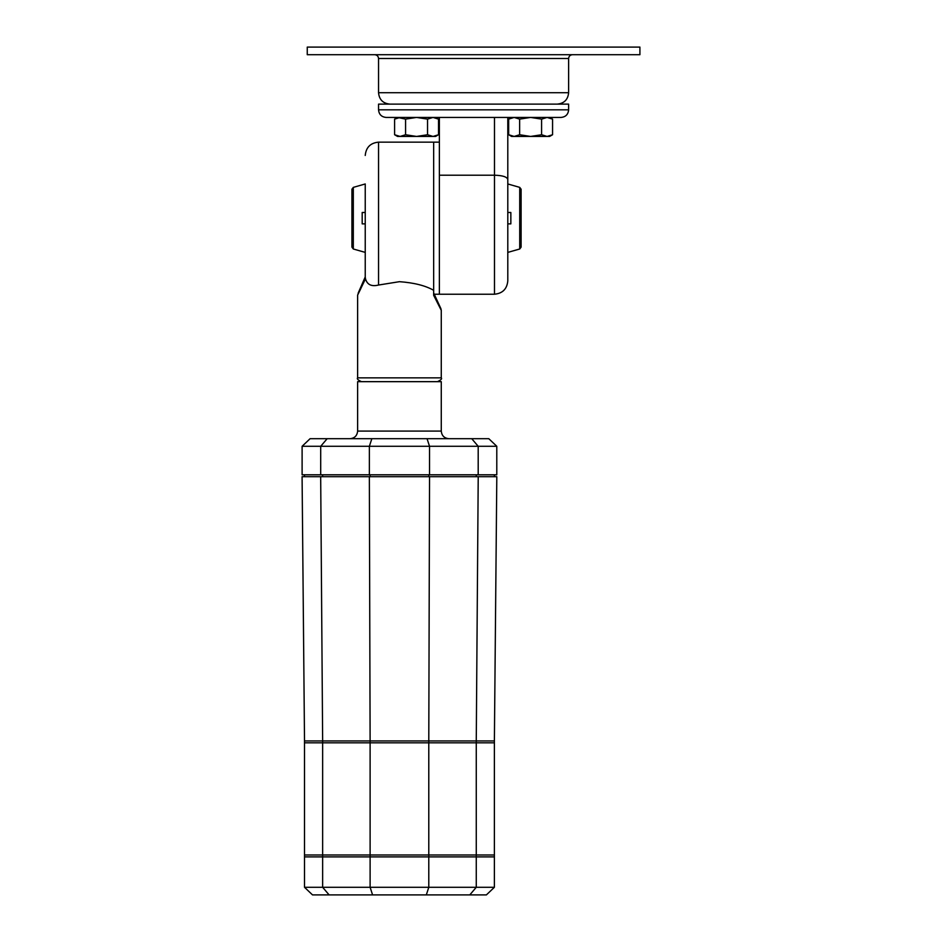 <?xml version="1.0" encoding="UTF-8"?>
<svg xmlns="http://www.w3.org/2000/svg" width="942" height="942" viewBox="0 0 942 942"><rect width="100%" height="100%" fill="white"/><g stroke="black" fill="none" stroke-linecap="round" stroke-linejoin="round"><path stroke-width="1.41" d="M478.218 476.699L429.54 476.699L428.787 740.93L476.263 740.93L478.218 476.699L496.811 476.699L494.385 740.93L428.787 740.93L428.787 742.826L494.385 742.826L428.787 742.826L428.787 854.983L370.112 854.983L476.263 854.983L428.787 854.983L428.787 856.879L494.385 856.879L494.385 887.293L304.513 887.293L304.513 856.879L494.385 856.879L494.385 854.983L476.263 854.983L476.263 887.293L469.787 894.9L486.39 894.9L494.385 887.293M429.54 476.699L369.358 476.699L370.112 740.93L428.787 740.93L370.112 740.93L370.112 742.826L322.647 742.826L428.787 742.826L370.112 742.826L370.112 854.983L304.513 854.983L304.513 856.879L428.787 856.879L428.787 887.293L426.314 894.9L469.787 894.9M322.647 854.983L322.647 887.293L329.111 894.9L372.585 894.9L370.112 887.293L370.112 854.983L304.513 854.983L304.513 742.826L322.647 742.826L322.647 854.983M519.725 187.376L507.797 183.961L507.797 179.545L507.797 280.916L507.797 252.397L519.725 248.994L519.725 187.376L521.103 189.201L521.103 218.179L521.103 189.201M521.103 218.179L521.103 247.157L521.103 218.179M507.797 212.48L510.847 212.48L510.847 223.878L507.797 223.878M353.309 187.376L365.237 183.961L365.237 276.936L365.237 252.397L353.309 248.994L353.309 187.376L351.931 189.201L351.931 247.157L353.309 248.994M365.237 212.48L362.187 212.48L362.187 223.878L365.237 223.878M365.496 278.785L357.63 295.093L365.496 278.785L365.237 277.125L365.496 278.785C367.144 284.696 371.501 286.78 378.543 285.037L399.455 281.682C414.068 282.741 425.466 285.614 433.661 290.313L433.661 142.148L433.661 295.293L441.268 310.307L433.661 295.293L433.661 293.068M360.916 288.393L357.63 295.093L357.63 377.86L441.268 377.86L441.268 310.307L436.853 301.64M433.661 294.222L433.661 295.293M358.137 293.197L365.237 276.936L357.63 295.093M434.191 294.222L440.915 308.693L433.661 292.95M439.372 117.432L439.372 294.222L434.238 294.222M439.372 142.148L378.543 142.148C370.453 142.937 366.026 147.364 365.237 155.454M329.111 894.9L312.508 894.9L304.513 887.293M372.585 894.9L426.314 894.9M476.263 742.826L476.263 854.983L494.385 854.983L494.385 740.93L476.263 740.93L476.263 742.826M322.647 742.826L304.513 742.826L304.513 740.93L322.647 740.93L322.647 742.826M322.647 740.93L304.513 740.93L302.088 476.699L320.68 476.699L322.647 740.93L370.112 740.93L322.647 740.93M369.358 476.699L320.68 476.699M476.263 474.803L476.263 476.699M428.787 474.803L428.787 476.699M494.385 474.803L494.385 476.699M304.513 474.803L304.513 476.699M322.647 474.803L322.647 476.699M370.112 474.803L370.112 476.699M357.63 431.083L441.268 431.083L441.268 381.663L357.63 381.663L357.63 431.083C357.171 435.699 354.639 438.23 350.024 438.689M320.704 474.803L320.704 446.284L369.37 446.284L369.37 474.803L302.111 474.803L302.111 446.284L320.704 446.284L327.168 438.689L310.106 438.689L302.111 446.284M369.37 474.803L429.528 474.803L429.528 446.284L369.37 446.284L371.843 438.689L327.168 438.689M371.843 438.689L427.056 438.689L429.528 446.284L478.195 446.284L478.195 474.803L496.787 474.803L496.787 446.284L478.195 446.284L471.73 438.689L488.792 438.689L496.787 446.284M427.056 438.689L471.73 438.689M429.528 474.803L478.195 474.803M552.565 134.741L549.622 136.437L547.078 136.437L552.565 134.741L552.565 119.128L547.078 117.432L541.591 119.128L530.617 117.432L519.643 119.128L514.155 117.432L542.969 117.432M508.668 134.741L514.155 136.437L511.6 136.437L508.668 134.741L508.668 119.128L514.155 117.432L511.6 117.432L508.668 119.128M519.643 134.741L530.617 136.437L514.155 136.437L519.643 134.741L519.643 119.128M541.591 134.741L547.078 136.437L530.617 136.437L541.591 134.741L541.591 119.128M552.565 119.128L549.622 117.432L547.078 117.432M517.311 117.432L514.155 117.432M307.257 47.1L639.912 47.1L639.912 54.707L307.257 54.707L307.257 47.1M438.513 134.741L435.569 136.437L433.026 136.437L438.513 134.741L438.513 119.128L433.026 117.432L429.87 117.432M394.604 134.741L400.091 136.437L397.548 136.437L394.604 134.741L394.604 119.128L400.091 117.432L433.026 117.432L427.538 119.128L416.552 117.432L405.578 119.128L397.548 117.432L394.604 119.128M405.578 134.741L416.552 136.437L400.091 136.437L405.578 134.741L405.578 119.128M427.538 134.741L433.026 136.437L416.552 136.437L427.538 134.741L427.538 119.128M438.513 119.128L435.569 117.432L433.026 117.432M378.543 109.825C378.99 114.453 381.522 116.985 386.149 117.432L561.032 117.432C565.647 116.985 568.179 114.453 568.627 109.825L568.627 104.126L378.543 104.126L378.543 109.825L568.627 109.825M507.797 117.432L507.797 179.545L507.797 117.432M507.797 179.545C507.149 176.896 502.722 175.447 494.491 175.212L439.372 175.212L439.372 294.222L494.491 294.222C502.581 293.433 507.008 288.994 507.797 280.916M378.543 285.037L378.543 142.148M557.228 104.126C564.152 103.455 567.955 99.652 568.627 92.716L378.543 92.716L378.543 58.51L568.627 58.51C568.862 56.202 570.134 54.942 572.43 54.707M494.491 117.432L494.491 294.222M519.725 248.994L521.103 247.157M441.268 377.86C442.281 378.731 441.009 379.991 437.465 381.663M441.268 310.307L440.915 308.693M357.63 377.86C356.641 378.755 357.913 380.026 361.434 381.663M441.268 431.083C441.727 435.699 444.259 438.23 448.875 438.689M378.543 92.716C379.214 99.652 383.017 103.455 389.941 104.126M568.627 92.716L568.627 58.51M378.543 58.51C378.307 56.202 377.035 54.942 374.739 54.707"/></g></svg>
